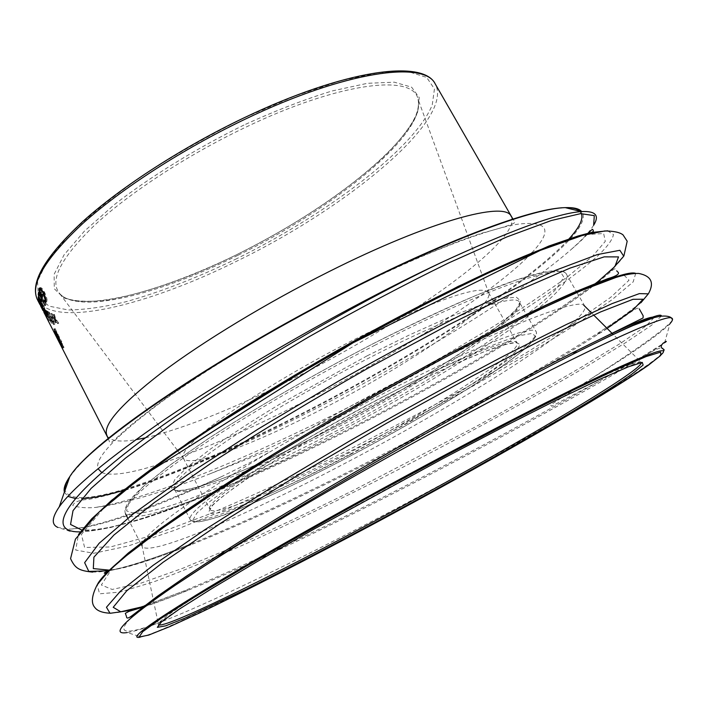 <?xml version="1.0" encoding="UTF-8"?>
<svg xmlns="http://www.w3.org/2000/svg" width="708" height="708" viewBox="0 0 708 708"><rect width="100%" height="100%" fill="white"/><g stroke="black" fill="none" stroke-linecap="round" stroke-linejoin="round"><path stroke-width="0.53" stroke-dasharray="3.54 2.66" d="M55.702 322.883L54.905 320.043L57.861 323.636L54.693 319.228L53.578 314.98L54.463 314.476L55.587 318.724L58.755 323.131L55.808 319.529L56.605 322.379L55.242 322.706L56.605 322.379M55.242 322.706L54.215 319.06L50.595 313.874L53.994 318.246L53.082 314.821L53.578 314.98M53.109 319.034L52.48 317.804L53.383 317.299L54.012 318.529L53.109 319.034L51.534 318.317L52.454 317.812L54.012 318.529M51.534 318.317L50.905 317.087L52.48 317.804M48.498 312.892L45.993 311.396L52.551 321.37L52.994 323.37L50.427 319.874L53.649 324.627L52.941 321.644L47.383 313.131L49.126 314.131L48.498 312.892L49.41 312.387L50.047 313.617L48.312 312.626L53.861 321.131L54.879 324.122L53.95 324.627M51.684 323.37L47.383 314.954L47.126 313.989L48.064 313.485L52.631 322.866L51.631 323.326L52.631 322.866M51.631 323.326L45.002 312.272L46.454 313.494L45.303 310.909L47.126 313.989M48.817 320.812L42.073 307.847L48.817 320.812L49.932 320.379L43.179 307.431L49.781 320.317M44.135 312.361L43.489 311.104L44.454 310.608L45.1 311.874L44.135 312.361L43.33 311.157L44.277 310.662L40.568 303.334L46.693 315.396L45.365 312.653L44.4 313.122M44.25 312.821L45.241 312.343L47.294 316.547L44.277 310.662L43.33 311.157L42.684 309.892L43.489 311.104M45.71 315.874L43.923 312.387M43.976 310.086L43.011 310.555L40.489 305.67M41.108 306.9L42.799 310.184M44.79 314.078L45.197 314.883M62.826 347.159L57.897 338.566L62.862 347.973L62.826 347.159L63.782 346.663L58.861 338.07L62.401 345.265L63.826 347.469L63.782 346.663M59.799 343.415L58.835 341.522M57.215 338.353L56.348 336.663M198.373 436.818C186.39 447.562 181.39 454.704 183.372 458.244L183.947 459.005C192.656 467.634 257.615 442.633 324.848 407.675C407.392 365.31 492.458 308.051 488.892 293.439L488.529 292.554C483.077 285.501 452.385 294.36 396.48 319.14M379.877 326.892L352.938 340.221C293.077 370.673 231.728 408.799 203.674 432.296M142.37 543.071L142.158 546.434C149.273 557.4 246.959 515.061 344.371 463.66C462.182 402.091 591.322 320.724 584.79 306.104L583.711 305.139C575.976 298.378 499.317 328.273 394.86 382.594C334.3 414.021 270.792 450.288 224.383 479.767C177.593 509.831 150.645 530.23 143.529 540.965M140.042 637.227L141.255 636.979C169.424 630.35 269.403 579.418 371.735 524.955C497.556 457.421 638.173 377.302 661.299 354.611C638.802 375.744 497.308 457.306 371.381 524.593C268.598 579.648 165.406 631.058 141.255 636.979L127.166 632.563C134.458 631.501 146.122 627.828 162.15 621.544L162.327 621.474C211.028 602.349 289.882 563.904 369.78 522.407C496.83 456.288 638.828 376.24 661.493 353.929L663.741 350.664L662.732 347.92C659.67 347.088 650.537 351.672 635.341 361.664C542.275 417.419 315.998 537.93 188.266 590.189C171.832 596.906 157.707 602.163 145.892 605.968M593.64 225.241C589.516 231.923 581.808 240.198 570.533 250.057C520.061 294.059 413.136 359.576 310.405 411.383C246.455 443.633 189.647 468.333 139.989 485.502C119.838 492.175 102.793 496.786 88.854 499.344C79.473 499.919 74.11 501.981 72.765 505.539C78.668 507.592 86.243 508.229 95.5 507.441L95.589 507.432C124.732 503.636 163.061 492.352 210.586 473.59L267.5 451.014L269.235 452.244L253.287 461.014L221.737 476.546C155.672 508.114 97.155 528.451 68.986 529.133L57.835 527.416L70.012 531.381C77.075 531.956 79.933 532.469 96.669 530.097C123.794 524.991 157.203 514.486 196.895 498.574C144.813 519.513 105.988 530.611 80.438 531.885M637.598 359.39L635.341 361.664C650.785 352.389 660.768 345.946 665.29 342.345L637.598 359.39L598.809 381.4L551.682 406.233L550.594 404.949L591.348 378.55C636.758 349.451 663.529 330.344 671.68 321.211L672.52 319.609M60.773 342.38L61.782 341.911L58.968 336.424L59.968 339.53L55.374 331.008L54.463 331.433M58.091 336.831L58.968 336.424M59.021 339.849L60.03 339.38M54.312 331.149L55.374 331.008M55.321 330.68L59.392 338.318L55.127 328.928L54.25 329.335M57.596 337.539L58.605 337.061M58.631 338.566L59.437 338.185M57.26 335.203L58.118 334.804M54.1 329.043L55.127 328.928M55.109 328.574L61.782 341.911M60.755 342.035L61.764 341.575M56.525 336.875L57.49 336.406L55.782 332.574L57.844 336.22L60.64 342.415L58.543 338.495L57.675 338.92M54.897 333.194L55.782 332.769M56.844 336.689L57.844 336.22M58.481 340.052L59.481 339.575M59.64 342.734L60.631 342.256M59.268 341.796L60.065 341.406M56.879 336.76L57.808 336.318L58.543 338.495M57.808 336.318L56.348 333.725L57.49 336.406M55.348 334.335L56.339 333.857M56.658 337.15L57.649 336.672M58.994 339.327L60.065 341.265L58.392 337.477L58.994 339.327L58.012 339.813M60.065 341.141L59.171 341.575M59.437 339.654L58.507 340.097M58.392 337.477L57.463 337.92M60.109 343.672L61.092 343.176L61.499 344.115L57.038 335.583L61.092 343.176M60.419 344.504L61.392 344.017M58.056 339.999L59.038 339.513M56.746 337.335L57.729 336.849M58.083 339.698L59.056 339.203M57.923 339.3L58.897 338.805M56.171 336.22L57.153 335.725M57.861 339.628L58.852 339.141M61.003 345.637L61.977 345.15M60.561 344.46L61.534 343.964M61.463 344.203L62.419 343.699M58.091 338.645L59.056 338.15M59.569 342.291L60.543 341.796M61.437 345.761L62.401 345.265M62.862 347.973L63.826 347.469M63.26 346.362L59.481 339.203L63.401 346.407L62.295 346.858L58.516 339.698L62.295 346.858M60.738 342.026L59.773 342.522M59.622 339.247L58.658 339.751M62.171 343.486L61.215 343.982M43.746 300.342L44.772 299.909L45.852 300.617M46.073 300.573L44.303 292.554L41.188 288.997M43.613 292.838L44.303 292.554M40.94 289.13L42.276 295.422M39.728 289.944L40.745 289.519M41.657 294.201L42.675 293.776L42.285 295.422M42.675 293.776L43.347 295.086L42.861 297.156L42.232 295.882M42.33 295.51L43.347 295.086M41.843 297.59L42.861 297.156M42.064 295.519L40.037 289.457M40.082 288.174L40.719 287.519L42.002 288.351L44.436 292.032C46.498 296.404 47.356 299.572 47.011 301.528L45.993 301.927M40.975 288.767L42.002 288.351M43.418 292.448L44.436 292.032M45.985 301.953L47.011 301.528M45.091 300.98L44.772 299.909M44.94 305.52L45.958 305.077L40.117 293.678L39.913 295.457L39.082 294.236M39.329 294.015L40.117 293.678M38.896 295.9L39.913 295.457M38.498 292.377L39.515 291.944L39.267 293.9M39.515 291.944L45.958 305.077M45.011 305.095L46.029 304.661M40.975 302.157L41.993 301.705L41.029 300.546M40.365 299.165L41.383 298.723L41.33 300.413M41.383 298.723L41.993 301.705M41.029 300.466L42.046 300.024M42.639 305.883L43.648 305.431L45.87 310.98L44.1 308.449L39.878 298.749L40.09 300.661L39.436 299.378L38.905 299.626M44.861 311.44L45.87 310.98M43.206 308.856L44.1 308.449M39.02 299.139L39.878 298.749M39.09 301.121L40.09 300.661M38.17 296.997L39.179 296.546L39.436 299.378M39.179 296.546L45.206 309.67L43.657 305.812L42.799 306.201M40.931 303.838L41.94 303.378M42.993 308.458L43.993 307.989M44.462 310.007L45.206 309.67M45.241 314.219L46.232 313.75L39.852 301.272L38.922 301.714M38.763 301.404L39.852 301.272M39.763 300.935L45.498 312.131L44.604 312.547M44.356 312.024L45.365 311.555L45.498 312.131M45.365 311.555L46.232 313.75M45.064 313.529L46.064 313.06M46.312 317.034L47.294 316.547M45.153 314.777L46.135 314.29M43.657 311.839L44.631 311.361M42.285 309.148L43.268 308.661M39.675 303.971L40.621 303.511M41.011 306.467L42.002 305.989M41.135 306.785L42.126 306.316M40.418 305.334L41.365 304.874M40.285 305.263L41.276 304.785M42.064 308.75L43.046 308.263M42.887 310.325L43.878 309.847M43.542 311.6L44.524 311.122M45.002 314.485L45.985 314.007M45.693 315.75L46.648 315.281M42.684 309.892L43.666 309.405L44.454 310.608M43.666 309.405L45.1 311.874M46.436 315.317L47.392 314.812M42.215 307.918L43.179 307.431M44.71 313.379L45.675 312.892M45.887 313.157L43.834 308.697L49.241 319.104L45.887 313.157L44.914 313.653L42.772 309.139L48.277 319.6L44.914 313.653M43.834 308.697L42.869 309.184M45.471 311.396L44.507 311.892M47.144 314.582L46.188 315.078M49.144 319.069L48.179 319.556M47.383 314.954L48.321 314.449M47.763 315.228L48.702 314.724M46.746 313.706L48.064 313.485M47.684 313.21L46.25 310.405L45.303 310.909M45.011 310.688L46.25 310.405M45.958 310.184L47.392 312.989L46.454 313.494M45.002 312.272L45.958 311.777L47.392 312.989M45.958 311.777L52.569 322.821M48.029 314.237L50.737 319.52L47.109 313.485L48.029 314.237L47.091 314.733L49.79 320.016L46.162 313.989L47.091 314.733M50.737 319.52L49.79 320.016M47.109 313.485L46.162 313.989M50.427 319.874L51.365 319.379L54.879 324.122M53.649 324.627L54.578 324.114M52.941 321.644L53.861 321.131M47.383 313.131L48.312 312.626M49.126 314.131L50.047 313.617M45.993 311.396L46.932 310.901L49.41 312.387M46.932 310.901L53.472 320.857L53.923 322.866L51.666 319.574L50.737 320.078M49.941 317.272L50.87 316.768M52.551 321.37L53.472 320.857M52.994 323.37L53.923 322.866M50.905 317.087L51.817 316.573L53.383 317.299M51.817 316.573L52.454 317.812M54.905 320.043L55.808 319.529M57.375 323.485L58.26 322.972M57.861 323.636L58.755 323.131M54.693 319.228L55.587 318.724M53.082 314.821L54.463 314.476M53.967 314.308L54.888 317.742L51.95 313.564L51.047 314.069M53.994 318.246L54.888 317.742M50.595 313.874L51.95 313.564M51.498 313.37L55.109 318.547L56.144 322.202M54.215 319.06L55.109 318.547M641.51 362.505L640.917 362.045C636.784 358.673 556.594 396.046 441.323 457.359C369.098 495.733 292.298 538.638 239.481 569.949C186.585 601.543 159.539 619.589 158.344 624.067L158.442 624.713M64.401 492.069L67.888 496.397M75.313 498.494L81.606 498.68M124.891 489.909C176.814 473.617 238.49 447.022 309.909 410.118C417.039 354.858 528.956 283.527 569.763 239.419M567.984 240.021C526.911 284.05 415.994 354.708 309.732 409.507C239.162 445.969 178.089 472.333 126.52 488.609M125.042 489.051C88.624 500.025 68.623 500.406 65.056 490.193M69.694 476.918L77.712 466.749M374.479 345.46C484.095 289.076 562.869 262.208 566.524 274.421C575.064 292.466 447.562 375.753 329.857 436.668C232.587 487.617 134.131 527.699 125.555 513.849C121.696 506.344 142.972 486.325 189.355 453.784C235.879 421.8 306.564 380.284 374.479 345.46M329.123 434.747C426.074 384.214 526.54 321.122 556.798 288.315L563.878 277.173L560.134 271.465L544.523 272.137L516.707 279.872L477.36 294.838C445.925 308.29 411.136 324.6 372.983 343.778C314.821 373.93 257.031 407.189 210.63 437.093L171.345 464.147L143.919 486.015L129.113 501.715L126.59 510.91L135.228 513.769C145.901 512.76 160.654 509.087 179.487 502.751C219.79 488.184 273.545 463.536 329.123 434.747M367.186 355.805L410.153 334.61L448.536 317.432L479.953 305.228L502.813 298.493L516.389 297.218L520.654 301.033L516.185 309.325L503.91 321.326L484.953 336.238L460.545 353.257L431.898 371.638L400.224 390.657L366.656 409.675L332.353 428.057C252.287 469.802 175.77 500.025 171.363 487.75L174.681 479.785L187.576 466.837L210.046 449.315C229.542 435.588 252.729 420.57 279.625 404.25L367.186 355.805M333.397 429.429C427.703 380.7 526.77 315.423 519.398 302.228C516.344 292.546 453.111 314.626 368.116 358.469C315.662 385.435 261.279 417.357 224.958 442.243C188.558 467.661 171.779 483.387 174.628 489.423C180.655 500.114 255.986 469.926 333.397 429.429M347.469 455.545C269.952 496.388 195.204 528.265 190.222 519.619C187.947 514.689 205.293 499.883 242.269 475.21C279.129 450.987 333.928 419.286 386.462 391.993C471.616 347.637 534.08 323.698 536.204 331.76C542.16 342.513 441.845 406.304 347.469 455.545M387.373 394.621C342.229 418.357 301.006 441.73 263.712 464.731C241.446 478.9 223.586 491.078 210.143 501.273L196.895 513.052L193.001 519.929C195.789 529.761 269.898 498.326 348.548 456.961C427.305 415.614 508.857 365.558 530.796 343.336L535.602 336.176L531.85 333.468L518.982 335.751C505.893 339.822 488.423 346.593 466.581 356.08C442.562 367.018 416.162 379.869 387.373 394.621M349.911 454.766C277.483 492.848 210.205 521.194 208.816 511.663L212.754 505.211C219.445 498.742 230.454 490.166 245.764 479.484C279.669 456.625 332.592 425.676 385.143 398.188L422.844 379.187L456.527 363.399L484.166 351.743L504.353 344.707L516.398 342.415L520.212 344.646L516.221 350.956L505.185 360.726L488.095 373.302L466.014 387.993L411.339 421.021L349.911 454.766M383.701 396.489C286.917 446.491 200.939 503.822 209.984 509.486C214.188 517.141 279.908 489.255 349.168 452.775C433.721 408.693 522.522 352.062 516.973 342.805C515.008 335.619 458.979 357.248 383.701 396.489M243.933 125.051C196.39 148.335 150.538 176.558 114.519 204.515L84.402 231.144L64.083 254.827L54.135 274.288L54.295 288.74L63.685 297.847C74.039 301.307 87.792 302.139 104.943 300.342C141.432 294.723 189.036 277.855 237.091 254.499C321.025 213.17 402.233 151.839 417.614 112.2L419.233 97.518L411.614 87.181L394.312 82.181L367.487 83.296L332.105 90.969C304.803 99.324 275.412 110.687 243.933 125.051M237.844 255.34C159.778 294.174 78.632 314.901 59.667 293.572C48.994 280.802 60.8 257.871 95.067 224.763C129.741 192.7 187.124 155.202 244.835 127.644C339.415 82.084 413.339 73.712 417.977 99.023C427.694 132.9 333.787 208.772 237.844 255.34M37.542 299.918C53.383 328.893 148.122 305.405 237.702 260.703C346.734 207.825 454.669 119.563 435.252 83.978M236.879 258.615C197.576 277.625 160.539 292.023 125.75 301.794C103.819 307.077 84.633 309.803 68.198 309.962L48.967 306.139L38.267 296.528L37.559 281.049L47.896 260.004L69.685 234.233C89.757 215.09 114.643 195.178 144.344 174.495C176.115 154.034 209.435 135.139 244.313 117.82L294.9 96.023L340.92 80.677L379.382 72.543L408.295 71.632L426.676 77.42L434.446 88.951L432.207 105.111C414.33 148.574 326.848 214.241 236.879 258.615M531.805 252.827C553.205 229.958 548.408 220.436 517.398 224.25C484.856 229.64 420.145 254.517 346.088 291.82C278.164 326.069 208.046 368.045 161.813 401.648C115.723 435.96 94.447 458.315 98.005 468.696M101.775 472.563C110.944 476.165 129.219 473.661 156.627 465.041M158.504 464.457C201.585 450.332 251.782 428.517 309.077 399.02C399.595 352.469 493.14 292.767 530.195 254.526M145.414 437.854C186.496 427.747 237.853 406.967 299.475 375.514C408.516 320.299 522.292 239.897 511.318 216.542M107.041 435.703C110.342 441.022 119.918 442.358 135.759 439.739M221.737 476.546C156.07 506.406 97.164 527.841 68.986 529.133M570.329 238.8C581.958 226.038 585.746 216.958 581.684 211.55M591.348 378.55C633.049 352.796 659.254 334.503 669.98 323.644L671.68 321.211M561.825 207.851L565.471 207.692M162.15 621.544C125.52 635.465 115.174 634.191 131.13 617.739M654.05 317.618L646.023 325.981L620.323 343.424L580.666 367.602C549.072 386.064 513.849 405.905 474.98 427.11L353.106 490.502C311.847 510.884 272.332 529.575 234.543 546.576L182.876 568.232L140.892 583.18L112.165 589.454L101.341 584.994L112.351 567.975M624.058 275.182L629.031 280.244L610.915 297.148L574.454 322.689L525.009 353.566L466.13 387.621C423.986 410.932 380.497 433.836 335.663 456.341C291.041 478.068 248.455 497.485 207.913 514.592L153.096 535.186L110.466 546.957L84.615 547.47L81.411 534.434L105.297 506.37M585.605 234.596L603.659 233.543L605.287 241.366L592.481 256.323L567.63 276.731C546.045 292.439 520.743 309.361 491.733 327.494L444.721 355.381C330.893 420.605 187.682 487.511 106.306 505.477M106.253 505.485L95.589 507.432M607.083 328.388L597.065 334.919C503.795 394.86 315.998 494.927 192.257 544.24C156.017 558.745 128.431 567.391 109.501 570.152M593.446 285.607C582.95 293.696 570.179 302.723 555.134 312.679C465.882 371.735 314.759 452.315 200.771 497.768C145.211 520.132 105.581 530.903 81.871 530.08M598.809 381.4C487.803 444.925 298.121 544.169 183.168 591.26L147.352 604.889M144.423 605.88L128.67 610.659M640.952 302.732C632.704 309.794 619.226 319.361 600.517 331.433C504.724 393.197 314.113 494.83 187.735 545.187C154.53 558.444 128.237 566.984 108.846 570.79M611.261 270.385L594.322 284.209M591.33 286.457L558.072 309.697C466.634 370.328 313.166 452.2 196.895 498.574L200.771 497.768C181.363 505.388 163.238 512.008 146.397 517.61L110.917 527.442C100.483 529.504 93.04 530.549 88.571 530.575C81.411 529.814 78.933 535.558 95.907 515.035M661.334 316.122L651.687 325.158L626.058 342.389L587.667 365.771C528.186 400.772 449.199 443.898 369.063 484.564C329.273 504.521 290.43 523.256 252.544 540.779C216.312 557.063 183.699 570.63 154.716 581.489L120.103 592.092L99.571 593.8L97.217 584.861M635.731 273.376L633.164 281.917L611.792 299.882L575.321 324.83C545.434 343.805 511.362 364.186 473.086 385.984C433.942 407.755 393.347 429.349 351.283 450.775C309.626 471.457 269.005 490.538 229.401 508.008L174.752 530.221L128.157 545.992L93.739 553.275L75.694 550.054L78.446 534.54M607.588 230.808L613.464 234.525C612.597 239.534 607.437 246.605 597.977 255.738C575.701 275.554 537.009 302.343 490.007 331.123C406.436 381.824 301.334 436.216 210.586 473.59M56.87 336.132L57.782 335.698M56.534 335.477L57.534 335.008M55.967 332.671L56.844 332.273M40.807 303.537L41.684 303.139M49.958 316.901L50.879 316.396M153.424 600.446L158.344 624.067C158.981 621.748 185.894 604.455 239.065 572.188C292.218 540.762 369.726 497.485 442.562 458.757C558.382 396.453 640.59 360.089 640.917 362.045L613.225 334.495M125.555 513.849C123.528 509.636 126.688 503.176 135.051 494.45L143.547 486.299L169.23 465.696L208.692 438.349C255.482 408.082 314.069 374.311 373.098 343.707C482.59 287.952 560.329 259.96 566.524 274.421L576.392 291.537M332.397 428.021C427.774 379.771 527.044 310.83 519.398 302.228L536.204 331.76C542.77 346.38 442.5 406.985 348.504 456.979C307.679 478.378 271.925 495.467 241.224 508.247C225.436 515.088 210.966 519.672 197.815 522.017C192.169 521.53 189.638 520.734 190.222 519.619L174.628 489.423C179.735 497.45 255.898 468.572 332.397 428.021M183.372 458.244L209.984 509.486C208.515 506.786 224.259 494.246 257.225 471.855C293.077 448.651 335.689 424.119 385.055 398.232C436.579 371.727 474.732 354.381 499.494 346.194C522.646 339.849 514.566 343.38 516.973 342.805L488.529 292.554M177.283 450.138L59.667 293.572C75.853 313.396 158.557 294.032 237.145 254.429C293.864 226.091 341.238 194.939 379.267 160.964C398.684 143.237 412.923 123.838 416.357 114.147C418.49 108.28 419.021 103.235 417.977 99.023L482.121 274.881M108.28 438.571L109.51 441.907C109.466 443.058 110.475 442.96 112.519 441.615L125.67 429.659C134.706 421.888 146.255 412.773 160.327 402.321C204.532 370.01 276.182 326.795 345.212 291.97C371.266 278.908 395.816 267.367 418.853 257.34L458.049 241.455L480.759 233.436C505.211 227.038 516.566 223.162 514.84 221.825L512.946 219.091M39.913 304.546L40.338 305.378M46.197 316.839L47.348 316.671M57.321 338.574L58.879 341.61M488.892 293.439L482.475 275.846M576.932 292.484L584.79 306.104M591.357 312.75L593.649 315.025M661.299 354.611L661.493 353.929M664.591 342.867L669.98 323.644M141.866 545.045L153.185 599.34M127.785 518.212L140.538 543.257M140.981 544.133L142.158 546.434M183.947 459.005L177.797 450.819M147.751 604.588L183.168 591.26L188.266 590.189C171.071 597.242 156.733 602.658 145.264 606.446M648.316 293.935C645.324 297.652 646.298 297.457 636.12 306.228C627.005 313.582 615.137 321.981 600.517 331.433L597.065 334.919C622.447 319.821 637.837 304.599 639.271 308.892M92.624 572.117L98.934 571.869C101.625 571.781 113.899 569.86 123.378 567.25C141.742 562.285 163.194 554.93 187.735 545.187L192.257 544.24C164.221 555.382 141.644 563.152 124.546 567.542L108.82 570.825M590.897 286.634L558.072 309.697L555.134 312.679C570.781 302.334 583.764 293.227 594.074 285.351M597.915 282.386L613.482 269.5C615.004 268.288 616.093 268.704 616.756 270.775M587.613 234.074C584.011 238.065 578.321 243.393 570.533 250.057M144.848 605.552C134.148 609.075 125.201 611.393 118.015 612.517L109.236 613.172M623.934 255.738C621.783 260.084 610.57 271.784 593.862 284.386M59.968 339.53L59.021 339.973M59.392 338.318L58.667 338.663M55.782 332.574L54.782 333.052M60.64 342.415L59.676 342.884M56.348 333.725L55.472 334.149M60.065 341.265L59.215 341.672M61.499 344.115L60.516 344.61M57.64 336.734L56.658 337.229M57.038 335.583L56.056 336.07M62.092 345.256L61.118 345.752M57.286 336.079L58.189 337.84M60.021 341.424L60.87 343.097M58.861 338.07L57.897 338.566M63.065 348.026L64.021 347.531M59.481 339.203L58.516 339.698M63.401 346.407L62.437 346.902M40.719 287.519L39.701 287.935M46.436 302.095L45.781 302.369M45.781 311.193L44.852 311.617M45.144 309.821L44.498 310.113M40.568 303.334L39.577 303.812M41.223 304.644L40.294 305.095M46.693 315.396L45.746 315.856M41.391 305.033L42.206 306.626M43.719 309.573L44.577 311.255M44.852 311.803L47.135 316.264M49.932 320.379L48.967 320.874M43.038 307.352L42.073 307.847M49.241 319.104L48.277 319.6M43.737 308.653L42.772 309.139M54.135 322.866L53.206 323.37"/><path stroke-width="1.06" d="M44.374 313.14L46.365 317.157L44.4 313.122M43.923 312.387L45.746 315.856M40.489 305.67L42.993 310.564M38.852 301.741L45.241 314.219L38.922 301.714M38.436 299.838L38.17 296.997L44.772 311.653L38.869 299.21L39.09 301.121L38.436 299.838L38.905 299.626M40.312 300.865L40.365 299.165L41.029 300.466L40.975 302.157L40.312 300.865L41.029 300.546M38.232 294.599L38.498 292.377L44.94 305.52L39.099 294.112L38.896 295.9L38.232 294.599L39.082 294.236M41.268 295.847L41.657 294.201L42.33 295.51L41.843 297.59C39.745 293.466 38.825 290.466 39.064 288.59L39.701 287.935L40.975 288.767L43.418 292.448C45.48 296.811 46.339 299.98 45.985 301.953L45.409 302.52L44.144 301.643L43.746 300.342L44.825 301.042L45.312 300.626L43.276 292.97L40.259 289.404L39.728 289.944L41.268 295.847L42.276 295.422M58.835 341.522L57.215 338.353M46.365 317.157L108.28 438.571M57.56 338.973L54.782 333.052L57.675 338.92M54.374 331.477L58.437 338.654L54.1 329.043L60.773 342.38L54.463 331.433M396.48 319.14L379.877 326.892M672.52 319.609L671.414 317.954C664.591 313.874 571.268 356.77 438.119 429.455C344.778 480.307 246.357 538.186 188.116 576.657L175.026 585.392C125.236 619.624 109.289 635.35 127.166 632.563M57.835 527.416C51.321 524.584 51.781 517.752 59.215 506.91C72.729 487.768 107.926 458.589 164.805 419.393C220.489 381.541 295.519 336.973 365.974 300.059C391.834 286.519 416.631 274.146 440.367 262.951C510.76 230.357 557.718 213.232 581.25 211.577C595.614 210.825 599.747 215.374 593.64 225.241L594.304 215.63L580.622 213.63L551.275 220.533L506.786 236.968L448.589 262.978C403.958 284.793 357.257 309.493 308.467 337.088C259.73 365.832 215.418 393.781 175.531 420.933L125.449 458.156L91.128 488.387L73.013 510.672L70.543 524.46L81.871 530.08M663.741 350.664C665.962 348.433 657.812 349.327 662.918 343.353C666.502 341.044 667.29 340.707 665.29 342.345M143.529 540.965L142.37 543.071M203.674 432.296L198.373 436.818M59.171 341.575L57.392 337.955L59.065 341.628M45.179 300.891L46.073 300.573M45.312 300.626L46.047 300.316M40.037 289.457L40.082 288.174L39.064 288.59M45.993 301.927L45.091 300.98M44.144 301.643L45.162 301.21M373.488 523.345C327.547 547.859 285.271 569.745 246.658 589.012L184.655 618.288L165.681 625.837L157.335 627.341L161.442 621.943L179.372 609.084L211.568 588.729L257.181 561.594L313.75 529.239L442.659 458.731L504.547 426.331L558.143 399.25L599.977 379.178L628.155 366.894L642.289 362.399L643.121 365.062L632.147 373.93C591.516 402.498 478.812 466.961 373.488 523.345M158.442 624.713C163.991 629.341 268.421 577.994 373.019 521.946C498.804 454.828 641.51 371.815 641.51 362.505M140.042 637.227C127.856 639.421 150.043 623.244 206.612 588.693C264.057 554.01 357.921 501.264 446.208 454.359C518.061 416.198 581.003 384.594 618.615 367.417C655.281 350.938 669.511 346.672 661.299 354.611M446.305 455.332L375.072 493.741C327.512 519.929 284.023 544.425 244.596 567.223L195.514 596.481L161.291 618.199L142.715 631.686L139.104 637.067L148.83 635.041L169.796 626.598L199.789 612.862C246.172 590.729 307.697 559.17 371.771 524.947C483.36 465.2 603.048 396.816 648.236 365.346L660.723 355.451L660.626 352.142L646.183 356.549L616.403 369.417L571.551 390.878L513.574 420.127L446.305 455.332M581.684 211.55C579.188 208.63 573.701 207.329 565.232 207.63C534.655 208.214 452.801 237.853 354.407 287.598C218.436 355.584 89.659 443.73 69.791 476.626C65.171 483.316 63.375 488.467 64.401 492.069M67.888 496.397L75.313 498.494M81.606 498.68C92.288 498.246 106.43 495.405 124.024 490.166L124.891 489.909M126.52 488.609L125.042 489.051M65.056 490.193C64.517 486.909 66.065 482.484 69.694 476.918M77.712 466.749C108.651 429.995 230.047 349.31 353.92 287.315C449.695 238.915 530.097 209.48 561.825 207.851M245.508 119.015C183.77 148.432 122.103 188.257 83.394 222.931C44.993 258.721 29.709 284.377 37.542 299.918C29.462 283.2 44.604 257.004 82.978 221.339C121.519 186.647 182.903 146.945 244.446 117.634C343.822 70.127 423.163 58.764 435.252 83.978C424.614 60.339 345.177 71.145 245.508 119.015M98.005 468.696L101.775 472.563M156.627 465.041L158.504 464.457M511.318 216.542L511.167 216.285C505.238 200.709 429.703 220.976 329.149 271.553C266.907 302.714 203.09 341.433 161.592 372.735C120.236 404.772 102.049 425.765 107.041 435.703M530.195 254.526L531.805 252.827M135.759 439.739L145.414 437.854M569.763 239.419L570.329 238.8M669.98 323.644C672.804 320.52 673.29 318.627 671.414 317.954M565.471 207.692C572.666 207.603 577.498 208.798 579.967 211.258M580.339 211.657C584.498 217.241 580.374 226.702 567.984 240.021M131.13 617.739C144.848 604.614 176.124 582.374 224.967 551.001C322.414 488.387 485.086 396.639 572.135 352.973C625.191 326.432 652.502 314.653 654.05 317.618M112.351 567.975C132.989 546.461 192.337 503.901 271.624 455.253C338.097 414.286 414.614 371.311 477.785 338.787C558.001 298.077 606.765 276.881 624.058 275.182M105.297 506.37C145.998 468.324 245.136 401.87 351.549 342.46C410.667 309.626 468.369 280.616 512.619 261.155C544.328 247.526 569.117 238.578 585.605 234.596M145.892 605.968L120.749 611.783L113.209 607.296L126.75 590.799L163.309 562.108L222.772 521.849L299.626 474.095L386.595 423.269L471.652 376.337L545.771 337.884L600.464 311.989L633.014 299.298L643.068 299.227L633.209 309.741L607.083 328.388M109.501 570.152L93.306 568.595L93.907 557.187L113.908 535.044L154.211 502.636L213.763 461.35C261.411 430.694 313.033 399.524 368.611 367.859L447.598 325.335L517.15 291.015L570.117 268.075L604.207 256.862L618.518 256.907L614.916 266.491L593.446 285.607M147.352 604.889L144.423 605.88M128.67 610.659L110.05 613.305L106.457 607.26L120.369 591.269L153.096 565.347L204.816 529.761L271.81 487.378L349.451 441.102C403.657 410.056 455.182 381.647 504.043 355.867L566.497 324.432L612.137 303.59L639.351 293.616L648.307 293.838L640.952 302.732M108.846 570.79L88.81 571.418L84.641 562.665L99.102 543.31L133.555 513.663L188.062 474.36L258.225 428.986L338.831 380.939C394.303 349.699 446.359 322.025 494.989 297.909L555.205 270.429L597.41 254.561L619.872 250.287L623.73 256.19L611.261 270.385M594.322 284.209L591.33 286.457M80.438 531.885C47.825 532.469 58.888 504.273 132.272 447.748C205.099 391.506 337.389 312.449 440.367 262.951M175.026 585.392L220.967 555.178C320.715 491.21 488.343 396.728 577.613 351.903C634.306 323.556 662.21 311.626 661.334 316.122M97.217 584.861C105.014 567.922 169.69 519.176 269.438 458.005C337.627 416.047 416.322 371.868 481.175 338.468C574.392 291.377 625.916 269.677 635.731 273.376M78.446 534.54L91.836 518.681L114.36 498.246L146.326 473.192C172.088 454.465 201.329 434.562 234.056 413.499C268.704 391.789 304.803 370.213 342.353 348.743C397.914 317.697 451.89 289.926 497.503 268.739C525.814 256.057 549.948 246.163 569.896 239.047L593.295 232.304L607.588 230.808M59.215 506.91L69.791 476.626C90.146 442.677 218.374 355.23 354 287.306C452.235 237.729 533.735 208.055 565.232 207.63L581.25 211.577M512.946 219.091L435.252 83.978M37.542 299.918L39.913 304.546M482.475 275.846L482.121 274.881M576.392 291.537L576.932 292.484M583.711 305.139L591.357 312.75M593.649 315.025L613.225 334.495M153.185 599.34L153.424 600.446M125.555 513.849L127.785 518.212M140.538 543.257L140.981 544.133M177.797 450.819L177.283 450.138M145.264 606.446L128.891 611.411L125.334 613.323L126.493 616.526C126.467 618.712 128.237 618.491 131.794 615.854L157.123 596.481L186.08 576.392L224.144 551.523L220.967 555.178L188.319 576.524M639.271 308.892L643.174 315.839L643.059 317.989L572.135 352.973L577.613 351.903C599.924 340.716 618.394 331.928 633.014 325.521L654.201 317.573L659.626 316.352C665.529 315.653 669.476 316.193 671.476 317.972M108.82 570.825C103.704 572.825 102.89 573.595 106.386 573.117L128.272 553.036L158.504 529.805L207.674 495.874L271.624 455.253L269.438 458.005L211.152 494.963L162.787 527.991L126.449 555.656L116.236 564.409C109.952 569.692 103.536 576.622 96.996 585.197C91.686 595.782 90.969 603.216 94.837 607.499C97.182 610.756 101.987 612.65 109.236 613.172M616.756 270.775L617.181 271.545C620.606 273.456 617.314 275.881 607.314 278.828L573.215 292.678C548.293 303.626 517.07 318.697 479.555 337.875L477.785 338.787L481.175 338.468L536.204 311.069L580.958 290.758L615.756 277.518C624.624 274.695 632.253 273.341 638.643 273.43C651.369 275.925 654.59 282.757 648.316 293.935M594.074 285.351L597.915 282.386M95.907 515.035L111.572 500.361L189.39 441.801L330.441 354.345L458.235 286.359L548.859 246.039L578.082 235.994L586.967 233.613C595.64 231.959 593.127 230.41 592.791 229.755C592.888 228.613 591.162 230.056 587.613 234.074M147.751 604.588L144.848 605.552M92.624 572.117C79.216 570.683 75.207 568.657 70.57 558.639L75.437 539.107L98.616 512.459L143.512 475.502L353.009 342.814L540.328 250.366L582.365 235.49L604.8 230.95C613.889 231.065 619.969 232.374 623.022 234.879L627.191 241.216L623.934 255.738M593.862 284.386L590.897 286.634M41.206 289.023L40.259 289.404"/></g></svg>
